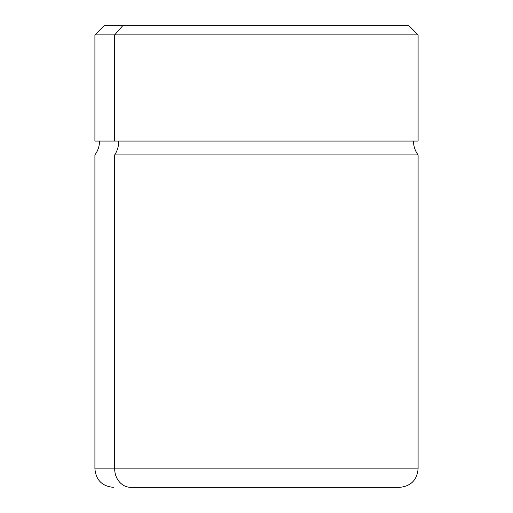 <?xml version="1.0" encoding="UTF-8"?>
<svg xmlns="http://www.w3.org/2000/svg" width="513" height="513" viewBox="0 0 513 513"><rect width="100%" height="100%" fill="white"/><g stroke="black" fill="none" stroke-linecap="round" stroke-linejoin="round"><path stroke-width="0.77" d="M114.688 141.075L418.095 141.075L418.095 34.884L114.688 34.884L122.793 25.65L408.861 25.65L418.095 34.884L94.905 34.884L114.688 34.884L114.688 141.075L114.688 34.884L122.793 25.65L104.139 25.65L94.905 34.884L94.905 141.075L413.478 141.075C413.523 146.192 415.062 150.809 418.095 154.926L114.688 154.926A23.085 20.257 90 0 0 118.74 141.075A23.085 20.257 -90 0 1 114.688 154.926L418.095 154.926L418.095 468.882L114.688 468.882L114.688 154.926L114.688 468.882L94.905 468.882L418.095 468.882C416.998 480.097 410.842 486.253 399.627 487.35L130.892 487.35A18.468 16.204 -90 0 1 114.688 468.882A18.468 16.204 90 0 0 130.892 487.35L382.108 487.35M390.207 25.65L122.793 25.65M99.522 141.075C99.477 146.192 97.938 150.809 94.905 154.926L94.905 468.882C96.002 480.097 102.158 486.253 113.373 487.35"/></g></svg>
